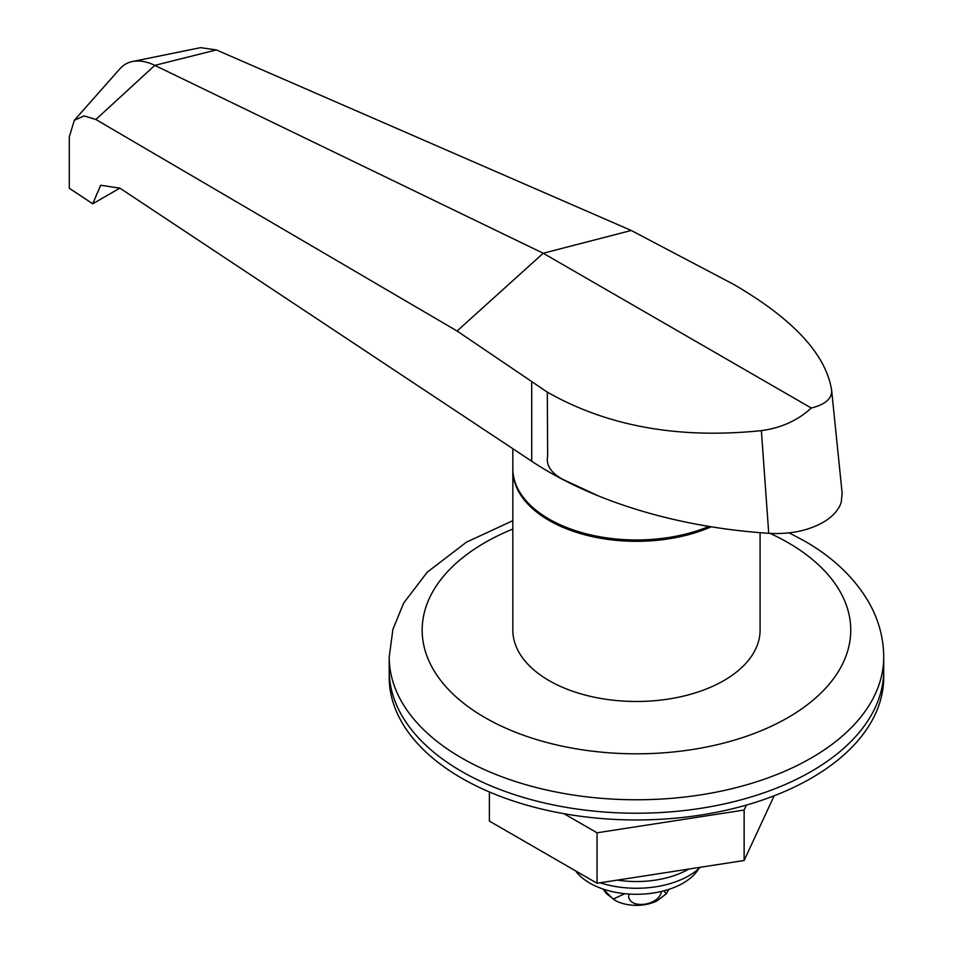 <?xml version="1.0" encoding="UTF-8"?>
<svg xmlns="http://www.w3.org/2000/svg" width="953" height="953" viewBox="0 0 953 953"><rect width="100%" height="100%" fill="white"/><g stroke="black" fill="none" stroke-linecap="round" stroke-linejoin="round"><path stroke-width="1.43" d="M512.833 448.708L512.833 468.59A123.628 71.38 0 0 0 549.035 519.063A123.628 71.38 0 0 0 708.949 526.413M92.727 203.787L100.673 185.263L119.852 188.122L531.703 461.228A370.884 214.127 0 0 0 598.091 495.786A370.884 214.127 0 0 0 681.836 521.255A370.884 214.127 0 0 0 768.737 533.323L761.364 430.637C781.162 427.968 797.804 420.44 811.289 408.027C825.393 404.501 832.172 398.521 831.624 390.075C825.834 354.266 793.218 319.064 733.786 284.459L631.231 230.471L543.21 253.248L154.803 65.376A65.936 38.072 -120 0 0 132.443 61.528A65.936 38.072 -120 0 0 119.959 68.747L74.322 120.292L69.283 136.946L69.283 188.241L92.727 203.787L119.852 188.134M842.13 493.082L841.261 502.1A65.936 38.072 180 0 1 834.316 513.631A65.936 38.072 180 0 1 822.951 522.435C807.763 530.845 789.692 534.478 768.737 533.323M132.443 61.528L200.571 47.65L216.367 49.925L631.231 230.471M842.142 493.261L831.624 390.075M216.367 49.925L154.803 65.376L95.86 119.494L457.083 331.013L547.308 392.124L547.653 456.296C544.997 468.876 557.755 477.501 567.214 481.408L598.091 495.786M95.86 119.494L84.09 115.885L74.322 120.292M761.364 430.637C678.774 439.166 607.418 426.336 547.308 392.124M811.289 408.027L543.21 253.248L457.083 331.013M512.833 520.695L466.482 542.138L427.242 572.181L403.655 603.094L392.91 629.325L389.205 657.022L389.205 677.214A247.256 142.747 0 0 0 461.621 778.148A247.256 142.747 0 0 0 731.082 809.097A247.256 142.747 0 0 0 883.717 677.214L883.717 670.483A247.256 142.747 0 0 1 731.082 802.366A247.256 142.747 0 0 1 461.621 771.418A247.256 142.747 0 0 1 389.205 670.483A247.256 142.747 0 0 0 461.621 771.418A247.256 142.747 0 0 0 731.082 802.366A247.256 142.747 0 0 0 883.717 670.483L883.717 657.022C883.574 637.676 878.559 619.367 868.671 602.07C854.317 577.613 832.91 557.243 804.463 540.982L789.144 532.858M512.833 469.269A123.628 71.38 0 0 0 512.833 469.936L512.833 630.1A123.628 71.38 0 0 0 549.035 680.573A123.628 71.38 0 0 0 683.766 696.047A123.628 71.38 0 0 0 760.089 630.1L760.089 532.691M512.833 469.936A123.628 71.38 0 0 0 549.035 520.409A123.628 71.38 0 0 0 711.224 526.783M746.437 805.059L744.126 810.038L597.043 832.791L563.973 813.683M774.17 795.767L744.126 860.499L597.043 883.252L597.043 832.791M744.126 860.499L744.126 810.038M597.043 883.252L489.377 821.093L489.377 791.955M617.413 880.107A74.179 42.825 0 0 0 688.793 869.065M600.116 882.776A74.179 42.825 0 0 0 700.264 867.29M575.612 870.887A65.936 38.072 0 0 0 589.836 883.133A65.936 38.072 0 0 0 698.74 868.707M661.406 891.543C659.547 905.231 630.457 909.734 628.575 896.654L629.099 894.045M668.815 889.375L666.373 893.771L663.919 890.984M624.858 893.688L613.148 899.096L603.189 889.078M666.373 893.771L657.165 900.752A30.913 17.845 180 0 1 615.757 900.752A30.913 17.845 180 0 1 614.602 900.12M531.703 382.213L531.703 461.228M389.205 657.022A247.256 142.747 0 0 0 461.621 757.957A247.256 142.747 0 0 0 731.082 788.905A247.256 142.747 0 0 0 883.717 657.022M512.833 529.046A214.294 123.723 0 0 0 484.934 717.585A214.294 123.723 0 0 0 787.988 717.585A214.294 123.723 0 0 0 787.988 542.626A214.294 123.723 0 0 0 770.143 533.406M603.035 889.03L606.525 893.735L615.757 900.752"/></g></svg>
